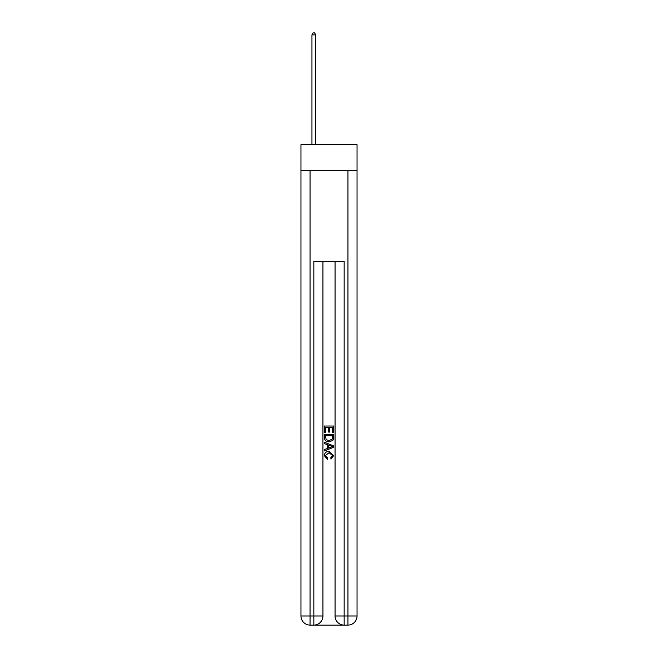 <?xml version="1.0" encoding="UTF-8"?>
<svg xmlns="http://www.w3.org/2000/svg" width="658" height="658" viewBox="0 0 658 658"><rect width="100%" height="100%" fill="white"/><g stroke="black" fill="none" stroke-linecap="round" stroke-linejoin="round"><path stroke-width="0.99" d="M357.039 170.381L357.039 144.612L300.961 144.612L300.961 170.381L357.039 170.381L357.039 616.003L347.95 616.003L347.95 170.381M314.524 625.1L343.476 625.1M344.159 625.1L344.159 616.003L335.062 616.003A9.097 9.097 0 0 0 344.159 625.1L347.95 625.1L347.95 616.003L344.159 616.003L344.159 261.325L313.841 261.325L313.841 616.003L300.961 616.003L300.961 170.381M322.938 261.325L322.938 616.003A9.097 9.097 0 0 1 313.841 625.1L310.05 625.1A9.097 9.097 0 0 1 300.961 616.003M335.062 616.003L335.062 261.325M347.95 625.1A9.097 9.097 0 0 0 357.039 616.003M324.452 432.66L324.452 426.014L333.548 426.014L333.548 432.429L332.496 432.429L332.496 427.297L329.699 427.297L329.699 432.076L328.646 432.076L328.646 427.297L325.504 427.297L325.504 432.66L324.452 432.66M324.452 437.669L324.452 434.412L333.548 434.412L333.417 439.125L332.767 440.449L329.049 441.872C326.138 441.88 324.608 440.482 324.452 437.669M325.504 435.695L326.146 439.717L329.066 440.589L332.306 439.034L332.496 435.695L325.504 435.695M324.452 443.615L324.452 442.258L333.548 445.869L333.548 447.317L324.452 450.927L324.452 449.562L327.248 448.534L327.248 444.652L324.452 443.615M330.818 445.968L328.301 445.038L328.301 448.147L332.496 446.593L330.818 445.968M325.389 455.525L327.659 458.075L327.363 459.358L324.336 455.649C324.583 452.852 326.162 451.446 329.066 451.429L333.664 455.624L331.023 459.128L330.744 457.845L332.611 455.558L329.074 452.712L325.389 455.525M315.741 144.612L315.741 34.874L311.95 34.874L311.95 144.612M311.95 34.874L313.085 32.9L314.598 32.9L315.741 34.874M310.05 170.381L310.05 625.1M322.938 616.003L313.841 616.003L313.841 625.1"/></g></svg>
